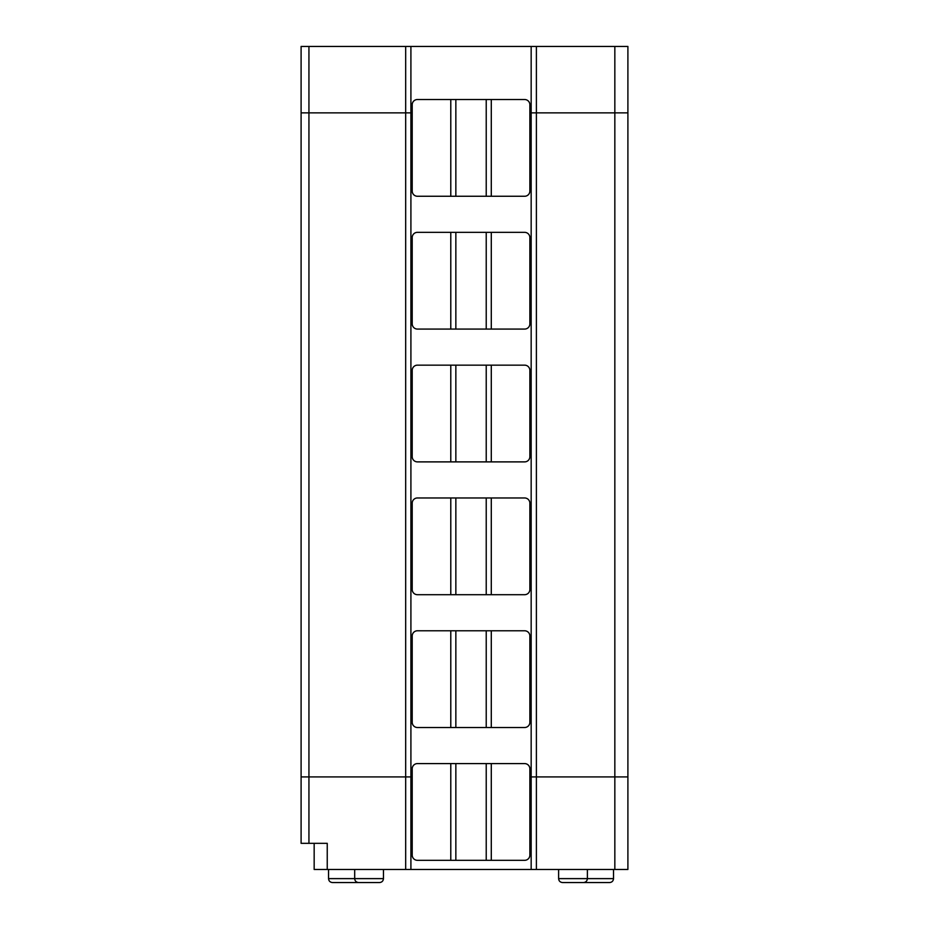 <?xml version="1.0" encoding="UTF-8"?>
<svg xmlns="http://www.w3.org/2000/svg" width="929" height="929" viewBox="0 0 929 929"><rect width="100%" height="100%" fill="white"/><g stroke="black" fill="none" stroke-linecap="round" stroke-linejoin="round"><path stroke-width="1.39" d="M314.165 843.335L314.165 869.474L327.24 869.474L327.24 843.335L301.101 843.335L301.101 46.45L410.908 46.45L410.908 112.862L308.939 112.862L308.939 46.45M536.393 869.474L531.167 869.474L531.167 776.923L627.899 776.923L627.899 869.474L536.393 869.474L536.393 776.923L614.835 776.923L614.835 46.45L410.908 46.45M614.835 46.45L627.899 46.45L627.899 112.862L531.167 112.862L531.167 46.45M308.939 843.335L308.939 776.923L301.101 776.923L308.939 776.923L308.939 112.862L301.101 112.862L412.209 112.862L410.908 112.862L410.908 776.923L412.209 776.923L410.908 776.923L410.908 869.474L531.167 869.474M614.835 869.474L614.835 776.923L627.899 776.923L627.899 112.862L536.393 112.862L536.393 776.923L531.167 776.923L531.167 112.862L529.867 112.862L536.393 112.862L536.393 46.45M405.671 46.45L405.671 776.923L308.939 776.923L410.908 776.923L405.671 776.923L405.671 869.474L410.908 869.474M613.523 869.474L613.523 878.625C613.291 881.006 611.979 882.318 609.598 882.55L562.544 882.55C560.141 882.295 558.828 880.994 558.619 878.625L558.619 869.474M613.523 878.625L587.383 878.625L587.383 869.474M383.456 878.625L354.692 878.625C354.901 880.994 356.213 882.295 358.617 882.55L379.531 882.55C381.912 882.318 383.224 881.006 383.456 878.625L383.456 869.474M486.227 763.592L417.435 763.592A5.226 5.226 0 0 0 412.209 768.817L412.209 855.098A5.226 5.226 0 0 0 417.435 860.324L524.63 860.324A5.226 5.226 0 0 0 529.867 855.098L529.867 768.817A5.226 5.226 0 0 0 524.63 763.592L486.227 763.592L486.227 860.324M405.671 869.474L327.24 869.474M358.617 882.55L332.466 882.55C330.062 882.295 328.761 880.994 328.552 878.625L328.552 869.474M558.619 878.625L587.383 878.625C587.151 881.006 585.839 882.318 583.458 882.55M450.786 99.519L524.63 99.519A5.226 5.226 0 0 1 529.867 104.756L529.867 191.026A5.226 5.226 0 0 1 524.63 196.263L417.435 196.263A5.226 5.226 0 0 1 412.209 191.026L412.209 104.756A5.226 5.226 0 0 1 417.435 99.519L450.786 99.519L450.786 196.263M450.786 630.779L524.63 630.779A5.226 5.226 0 0 1 529.867 636.005L529.867 722.286A5.226 5.226 0 0 1 524.63 727.512L417.435 727.512A5.226 5.226 0 0 1 412.209 722.286L412.209 636.005A5.226 5.226 0 0 1 417.435 630.779L450.786 630.779L450.786 727.512M529.867 503.193A5.226 5.226 0 0 0 524.63 497.967L486.227 497.967L486.227 594.699L524.63 594.699A5.226 5.226 0 0 0 529.867 589.474L529.867 503.193M486.227 497.967L417.435 497.967A5.226 5.226 0 0 0 412.209 503.193L412.209 589.474A5.226 5.226 0 0 0 417.435 594.699L486.227 594.699M529.867 370.381A5.226 5.226 0 0 0 524.63 365.155L486.227 365.155L486.227 461.887L524.63 461.887A5.226 5.226 0 0 0 529.867 456.662L529.867 370.381M486.227 365.155L417.435 365.155A5.226 5.226 0 0 0 412.209 370.381L412.209 456.662A5.226 5.226 0 0 0 417.435 461.887L486.227 461.887M529.867 237.569A5.226 5.226 0 0 0 524.63 232.343L486.227 232.343L486.227 329.075L524.63 329.075A5.226 5.226 0 0 0 529.867 323.838L529.867 237.569M486.227 232.343L417.435 232.343A5.226 5.226 0 0 0 412.209 237.569L412.209 323.838A5.226 5.226 0 0 0 417.435 329.075L486.227 329.075M455.849 763.592L455.849 860.324M450.786 763.592L450.786 860.324M491.29 763.592L491.29 860.324M354.692 869.474L354.692 878.625L328.552 878.625M491.29 99.519L491.29 196.263M455.849 99.519L455.849 196.263M486.227 99.519L486.227 196.263M455.849 497.967L455.849 594.699M450.786 497.967L450.786 594.699M491.29 497.967L491.29 594.699M455.849 365.155L455.849 461.887M450.786 365.155L450.786 461.887M491.29 365.155L491.29 461.887M455.849 232.343L455.849 329.075M450.786 232.343L450.786 329.075M491.29 232.343L491.29 329.075M491.29 630.779L491.29 727.512M455.849 630.779L455.849 727.512M486.227 630.779L486.227 727.512"/></g></svg>
